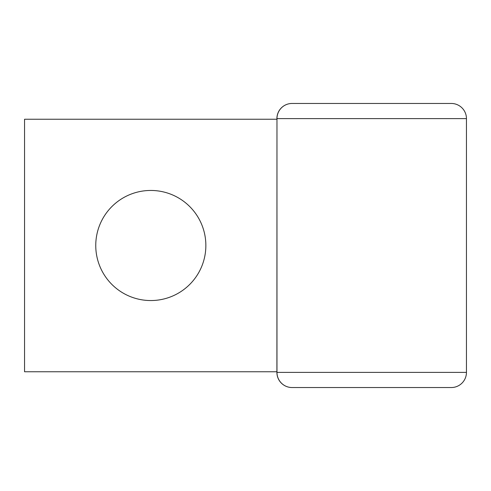 <?xml version="1.0" encoding="UTF-8"?>
<svg xmlns="http://www.w3.org/2000/svg" width="491" height="491" viewBox="0 0 491 491"><rect width="100%" height="100%" fill="white"/><g stroke="black" fill="none" stroke-linecap="round" stroke-linejoin="round"><path stroke-width="0.74" d="M150.805 190.453A55.047 55.047 0 0 0 95.757 245.5A55.047 55.047 0 0 0 150.805 300.547A55.047 55.047 0 0 0 205.858 245.5A55.047 55.047 0 0 0 150.805 190.453M276.906 371.755L24.55 371.755L24.55 119.245L276.906 119.245M466.45 118.613L466.45 372.387A15.153 15.153 0 0 1 451.297 387.54L292.059 387.54A15.153 15.086 90 0 1 276.973 372.387L276.973 118.613L466.45 118.613A15.153 15.153 0 0 0 451.297 103.46L292.059 103.46A15.153 15.086 90 0 0 276.973 118.613L276.906 372.387L466.45 372.387L466.45 118.613A15.153 15.153 0 0 0 451.297 103.46L433.878 103.46M309.582 103.46L292.059 103.46A15.153 15.153 0 0 0 276.906 118.613M276.906 372.387A15.153 15.153 0 0 0 292.059 387.54"/></g></svg>
